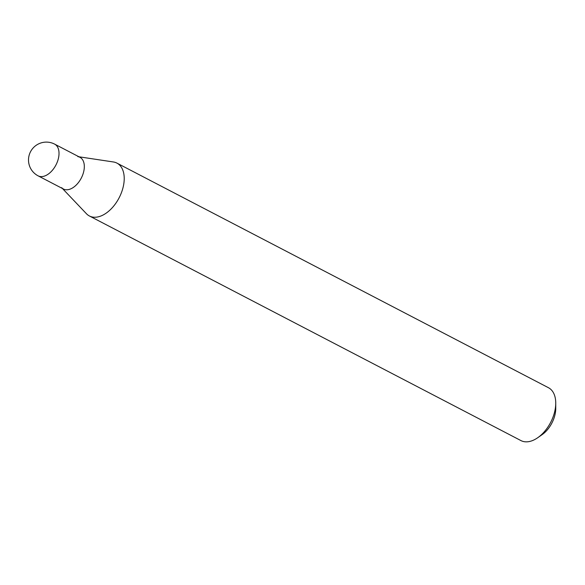 <?xml version="1.0" encoding="UTF-8"?>
<svg xmlns="http://www.w3.org/2000/svg" width="585" height="585" viewBox="0 0 585 585"><rect width="100%" height="100%" fill="white"/><g stroke="black" fill="none" stroke-linecap="round" stroke-linejoin="round"><path stroke-width="0.88" d="M77.834 156.619A17.879 10.786 117.5 0 1 79.94 157.299A17.879 10.786 117.5 0 1 82.412 175.639A17.879 10.786 117.5 0 1 66.727 189.781A17.879 10.786 117.5 0 1 63.429 189.021A17.879 10.786 117.5 0 1 61.666 187.683M83.311 173.08A17.879 10.786 117.5 0 1 63.429 189.021L38.127 175.851A17.879 10.786 117.5 0 0 41.433 176.612A17.879 10.786 117.5 0 0 58.01 159.91A17.879 10.786 117.5 0 0 54.639 144.129L79.94 157.299A17.879 10.786 117.5 0 1 83.311 173.08M78.96 156.787L113.402 161.972A29.798 17.974 117.5 0 1 116.92 163.105L548.445 387.709A29.798 17.974 117.5 0 1 555.743 403.123L555.75 408.403A22.647 13.66 117.5 0 1 554.47 416.681A22.647 13.66 117.5 0 1 542.068 434.692L537.739 437.712A29.798 17.974 117.5 0 1 520.928 440.578L89.403 215.975A29.798 17.974 117.5 0 1 86.456 213.744L62.449 188.509M555.743 403.123A29.798 17.974 117.5 0 1 554.061 414.012A29.798 17.974 117.5 0 1 537.739 437.712M116.92 163.105A29.798 17.974 117.5 0 1 122.536 189.408A29.798 17.974 117.5 0 1 89.403 215.975M54.639 144.129A17.879 17.879 0 0 0 29.25 154.879A17.879 17.879 0 0 0 38.127 175.851"/></g></svg>
